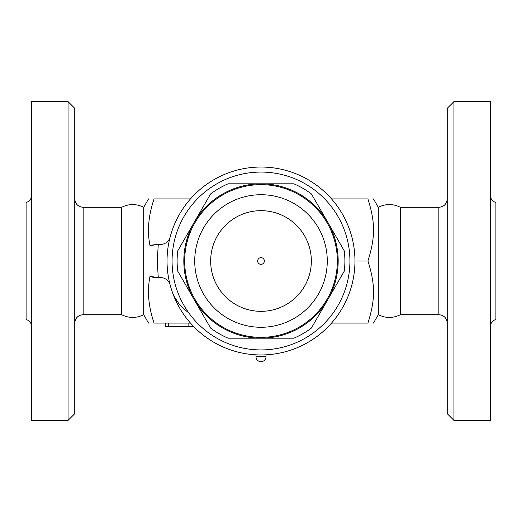 <?xml version="1.0" encoding="UTF-8"?>
<svg xmlns="http://www.w3.org/2000/svg" width="522" height="522" viewBox="0 0 522 522"><rect width="100%" height="100%" fill="white"/><g stroke="black" fill="none" stroke-linecap="round" stroke-linejoin="round"><path stroke-width="0.78" d="M447.243 261L447.243 413.685L453.951 420.399L453.951 101.601L447.243 108.315L447.243 261M453.951 420.399L490.53 420.399L490.53 101.601L453.951 101.601M490.53 326.133C490.771 322.674 492.559 320.482 495.9 319.555L495.9 202.445C492.559 201.518 490.771 199.326 490.53 195.867M438.852 207.306L438.852 314.694L400.4 314.694L400.4 207.306L438.852 207.306C443.941 206.803 446.741 204.011 447.243 198.921M400.4 314.694C393.046 318.348 385.686 318.348 378.313 314.694L378.313 207.306L373.471 198.921M331.529 323.079L367.925 323.079C375.396 323.079 375.396 323.079 367.925 323.079C375.396 323.079 375.396 323.079 367.925 323.079C375.396 299.341 375.396 284.738 367.925 261C375.396 237.262 375.396 222.659 367.925 198.921C375.396 198.921 375.396 198.921 367.925 198.921C375.396 198.921 375.396 198.921 367.925 198.921L331.529 198.921M143.687 314.694C136.327 318.348 128.96 318.348 121.6 314.694L121.6 207.306C128.96 203.652 136.327 203.652 143.687 207.306L143.687 314.694L148.529 323.079M190.471 198.921L154.075 198.921C146.604 198.921 146.604 198.921 154.075 198.921C146.604 198.921 146.604 198.921 154.075 198.921C148.372 215.769 147.021 231.37 150.036 245.725L158.283 244.27L157.246 261L158.283 277.73L150.036 276.275C147.021 290.63 148.372 306.231 154.075 323.079C146.604 323.079 146.604 323.079 154.075 323.079C146.604 323.079 146.604 323.079 154.075 323.079L190.471 323.079M68.049 420.399L74.757 413.685L74.757 108.315L68.049 101.601L68.049 420.399L31.47 420.399L31.47 101.601L68.049 101.601M31.47 326.133C31.229 322.674 29.441 320.482 26.1 319.555L26.1 202.445C29.441 201.518 31.229 199.326 31.47 195.867M154.094 277.528L158.283 277.73A16.776 16.776 0 0 0 159.138 277.639A10.068 10.068 0 0 1 170.172 285.045M170.172 236.955A10.068 10.068 0 0 1 159.138 244.361A16.776 16.776 0 0 0 158.283 244.27L151.51 245.138M153.983 277.508L151.621 276.901M188.801 312.919L182.987 308.195L178.974 303.85L174.159 296.398L172.358 292.163M193.571 326.439L165.363 326.439L165.363 323.079M354.96 261L367.925 261M261 167.04A93.96 93.96 0 0 0 179.627 307.98A93.96 93.96 0 0 0 342.373 307.98A93.96 93.96 0 0 0 261 167.04M261 172.071A88.929 88.929 0 0 1 338.015 305.461A88.929 88.929 0 0 1 183.985 305.461A88.929 88.929 0 0 1 261 172.071M228.121 338.184A83.892 83.892 0 0 1 210.601 328.064L194.158 299.589A77.184 77.184 0 0 0 261 338.184L228.121 338.184M177.721 271.114A83.892 83.892 0 0 1 177.721 250.886L194.158 222.411A77.184 77.184 0 0 0 194.158 299.589L177.721 271.114M210.601 193.936A83.892 83.892 0 0 1 228.121 183.816L261 183.816A77.184 77.184 0 0 0 194.158 222.411L210.601 193.936M293.879 338.184L261 338.184A77.184 77.184 0 0 0 327.842 299.589L311.399 328.064A83.892 83.892 0 0 1 293.879 338.184M344.279 271.114L327.842 299.589A77.184 77.184 0 0 0 327.842 222.411L344.279 250.886A83.892 83.892 0 0 1 344.279 271.114M261 183.816L293.879 183.816A83.892 83.892 0 0 1 311.399 193.936L327.842 222.411A77.184 77.184 0 0 0 261 183.816M337.179 255.976L337.14 255.493M337.179 256.034L337.225 256.765M337.264 257.581L337.31 258.664M337.329 259.46L337.342 261A76.343 76.343 0 0 0 222.829 194.889A76.343 76.343 0 0 0 222.829 327.111A76.343 76.343 0 0 0 337.342 261A76.343 76.343 0 0 0 222.829 194.889A76.343 76.343 0 0 0 222.829 327.111A76.343 76.343 0 0 0 337.342 261M337.31 263.153L337.271 264.302M337.238 265.013L337.186 265.842M337.186 265.894L337.205 265.548M184.671 262.54L184.657 260.458M184.69 258.847L184.729 257.698M184.762 256.987L184.814 256.158M184.814 256.106L184.795 256.452M184.821 266.024L184.86 266.507M184.821 265.966L184.775 265.235M184.736 264.419L184.69 263.336M262.899 337.316L259.532 337.329M259.003 337.316L257.985 337.284M256.759 337.225L255.702 337.16M261.078 184.657L262.188 184.664M259.493 184.671L260.263 184.664M311.334 261A50.334 50.334 0 0 1 235.833 304.594A50.334 50.334 0 0 1 235.833 217.406A50.334 50.334 0 0 1 311.334 261M261 264.354A3.354 3.354 0 0 1 257.646 261A3.354 3.354 0 0 1 261 257.646A3.354 3.354 0 0 1 264.354 261A3.354 3.354 0 0 1 261 264.354M266.031 356.637L266.031 354.96L255.969 354.96L255.969 356.637A5.031 5.031 0 0 0 261 361.674A5.031 5.031 0 0 0 266.031 356.637L255.969 356.637M121.6 314.694L83.148 314.694L83.148 207.306C78.059 206.803 75.259 204.011 74.757 198.921M168.717 323.079L168.717 326.439M188.853 323.079L188.853 326.439M327.274 261A66.274 66.274 0 0 1 227.86 318.394A66.274 66.274 0 0 1 227.86 203.606A66.274 66.274 0 0 1 327.274 261M438.852 314.694C443.941 315.197 446.741 317.989 447.243 323.079M400.4 207.306C393.046 203.652 385.686 203.652 378.313 207.306M378.313 314.694L373.471 323.079M143.687 207.306L148.529 198.921M121.6 207.306L83.148 207.306M83.148 314.694C78.059 315.197 75.259 317.989 74.757 323.079M192.207 325.004L192.207 326.439"/></g></svg>
